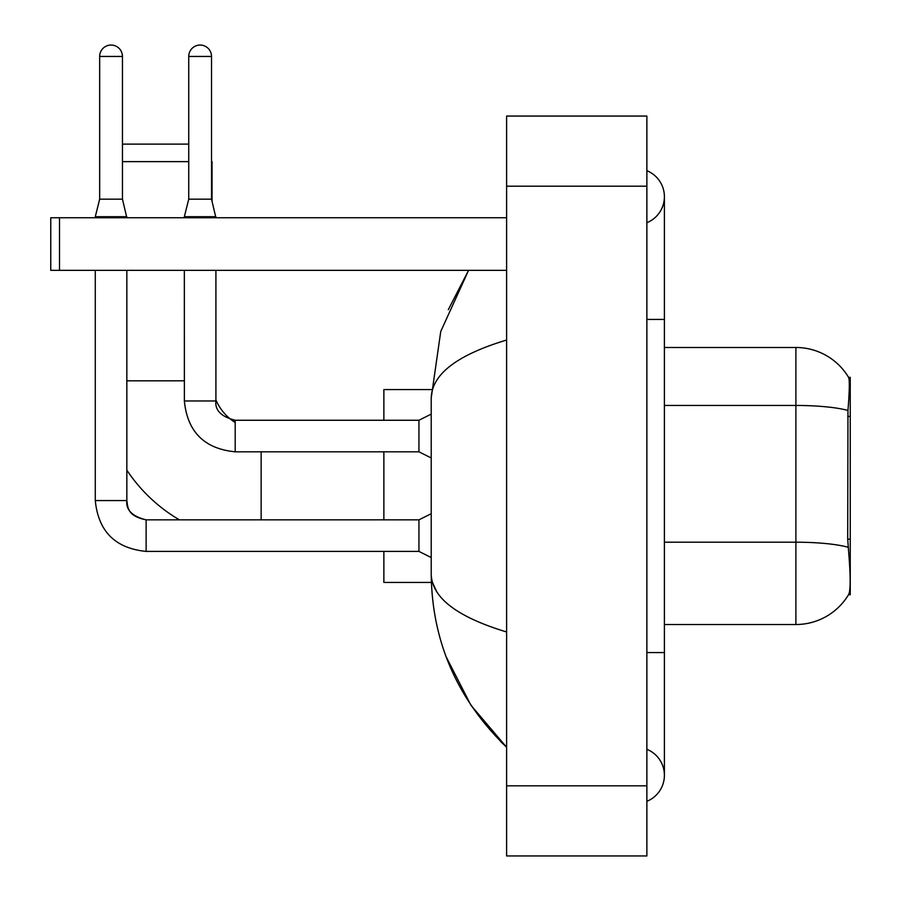 <?xml version="1.0" encoding="UTF-8"?>
<svg xmlns="http://www.w3.org/2000/svg" width="901" height="901" viewBox="0 0 901 901"><rect width="100%" height="100%" fill="white"/><g stroke="black" fill="none" stroke-linecap="round" stroke-linejoin="round"><path stroke-width="1.35" d="M850.251 539.147L847.706 539.147L848.832 554.385C850.6 576.347 850.6 589.614 848.832 594.187L848.528 594.705L850.251 594.705L850.251 377.305L848.663 377.519A61.369 61.369 0 0 0 795.898 347.493A61.369 61.369 0 0 1 848.528 377.305A61.369 61.369 0 0 0 795.898 347.493L664.397 347.493M848.832 594.187A61.369 61.369 0 0 1 795.898 624.517L664.397 624.517M847.706 539.147L847.965 410.462C849.474 391.394 849.711 380.413 848.663 377.519A61.369 61.369 0 0 0 795.898 347.493L795.898 405.45L664.397 405.45M179.367 519.843A161.302 161.302 0 0 1 126.838 470.142M235.195 422.479A49.093 49.093 0 0 1 231.489 419.922M184.345 270.345L184.378 400.968C187.397 431.816 204.347 448.766 235.195 451.818L235.195 420.26L231.433 419.889A49.093 49.093 0 0 1 215.913 399.886M122.457 144.115L188.737 144.115M188.737 161.639L122.457 161.639M212.05 201.272L212.05 161.639M383.871 451.818L383.871 519.843M383.871 551.401L383.871 582.44L431.365 582.44M431.365 389.57L383.871 389.57L383.871 420.26M122.457 199.166L99.662 199.166L99.662 56.448A11.398 11.398 0 0 1 111.06 45.05A11.398 11.398 0 0 1 122.457 56.448L122.457 199.166L126.838 217.749M431.219 557.539L418.942 551.401L418.942 519.843L431.219 513.705M95.281 270.345L95.281 500.562L126.838 500.562L126.838 270.345M95.281 217.749L95.281 216.702L126.838 216.702M211.521 199.166L188.737 199.166L188.737 56.448A11.398 11.398 0 0 1 200.135 45.05A11.398 11.398 0 0 1 211.521 56.448L211.521 199.166L215.913 217.749M431.219 457.956L418.942 451.818L418.942 420.26L431.219 414.122M418.942 451.818L235.195 451.818C204.347 448.766 187.397 431.816 184.345 400.968L215.913 400.968L215.913 270.345M184.345 217.749L184.345 216.702L215.913 216.702M59.511 270.345L50.749 270.345L50.749 217.749L59.511 217.749L59.511 270.345L506.61 270.345M506.61 217.749L59.511 217.749M646.873 652.572L664.397 652.572L664.397 196.711A28.055 28.055 0 0 1 646.873 222.716A28.055 28.055 0 0 0 646.873 170.706A28.055 28.055 0 0 1 664.397 196.711A28.055 28.055 0 0 0 646.873 170.706A28.055 28.055 0 0 1 664.397 196.711M646.873 801.304A28.055 28.055 0 0 0 646.873 749.294A28.055 28.055 0 0 1 646.873 801.304A28.055 28.055 0 0 0 664.397 775.299A28.055 28.055 0 0 1 646.873 801.304M506.61 340.037C457.01 354.983 431.883 374.309 431.219 397.983L431.219 574.027C431.77 597.622 456.908 616.937 506.61 631.973M506.61 855.95L646.873 855.95L646.873 116.06L506.61 116.06L506.61 855.95M431.219 397.983L440.747 331.467L468.576 270.345L448.281 309.719M446.164 656.806L470.896 705.201L506.61 747.244C457.089 699.176 431.962 641.444 431.219 574.027M436.478 591.202L432.457 582.44M850.251 416.42L847.706 416.42M795.898 624.517L795.898 405.45A61.369 10.654 180 0 1 847.965 410.462M848.145 547.267A61.369 10.654 180 0 0 795.898 542.199L664.397 542.199M126.838 380.808L184.345 380.808M261.144 519.843L261.144 451.818M418.942 551.401L146.131 551.401C115.283 548.349 98.333 531.41 95.281 500.562C98.333 531.41 115.283 548.349 146.131 551.401C115.283 548.349 98.333 531.41 95.281 500.562C98.333 531.41 115.283 548.349 146.131 551.401C115.283 548.349 98.333 531.41 95.281 500.562C98.333 531.41 115.283 548.349 146.131 551.401L146.131 519.877M99.662 56.448L122.457 56.448M188.737 56.448L211.521 56.448M418.942 420.26L235.195 420.26C221.274 416.746 214.843 410.327 215.913 400.968C214.843 410.327 221.274 416.746 235.195 420.26L231.433 419.889M646.873 319.438L664.397 319.438M506.61 785.818L646.873 785.818M506.61 186.192L646.873 186.192M126.838 500.562C125.78 509.91 132.21 516.341 146.131 519.843C132.21 516.341 125.78 509.91 126.838 500.562C127.908 506.677 126.782 516.003 146.131 519.843L418.942 519.843M99.662 199.166L95.281 216.702M188.737 199.166L184.345 216.702M664.397 652.572L664.397 775.299M506.61 747.244L500.505 741.354"/></g></svg>
